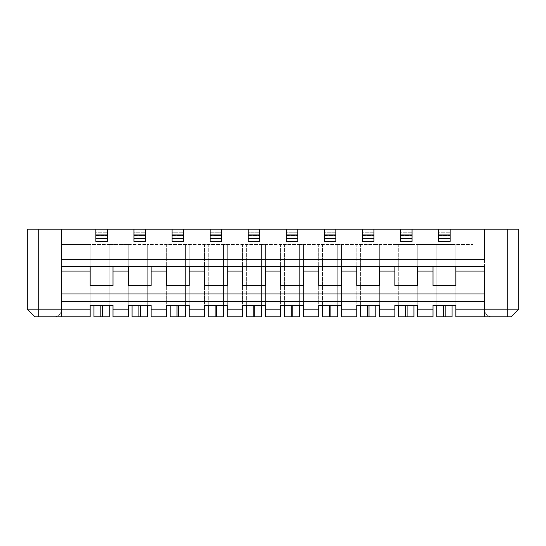 <?xml version="1.0" encoding="UTF-8"?>
<svg xmlns="http://www.w3.org/2000/svg" width="546" height="546" viewBox="0 0 546 546"><rect width="100%" height="100%" fill="white"/><g stroke="black" fill="none" stroke-linecap="round" stroke-linejoin="round"><path stroke-width="0.41" stroke-dasharray="2.73 2.05" d="M507.275 316.81L484.418 316.81L484.418 309.186A7.617 7.617 0 0 0 492.035 316.81L472.986 316.81L492.035 316.81A7.617 7.617 0 0 1 484.418 309.186L484.418 266.523L61.582 266.523L484.418 266.523L484.418 309.186L518.7 309.186L518.7 229.19L507.275 229.19L507.275 316.81L511.083 316.81L518.7 309.186M484.418 229.19L484.418 259.671L484.418 229.19L484.418 259.671L61.582 259.671L61.582 229.19L507.275 229.19M27.3 309.186L61.582 309.186L61.582 316.81L34.917 316.81L27.3 309.186L27.3 229.19L61.582 229.19L61.582 259.671L61.582 229.19M90.151 266.523L61.582 266.523L61.582 309.186L61.582 266.523L61.582 271.096L90.151 271.096L90.151 285.572L113.008 285.572L90.151 285.572L113.008 285.572L113.008 266.523L113.008 285.572L113.008 266.523L90.151 266.523L90.151 285.572L90.151 271.096M450.129 229.19L438.704 229.19L438.704 241.441L438.704 235.729L450.129 235.729L450.129 229.19L450.129 241.441L450.129 229.19L438.704 229.19L450.129 229.19L438.704 229.19L438.704 232.241L438.704 229.19M412.039 229.19L400.614 229.19L400.614 241.441L400.614 235.729L412.039 235.729L412.039 229.19L412.039 241.441L412.039 229.19L400.614 229.19L412.039 229.19L400.614 229.19L400.614 232.241L400.614 229.19M373.949 229.19L362.517 229.19L362.517 241.441L362.517 235.729L373.949 235.729L373.949 229.19L373.949 241.441L373.949 229.19L362.517 229.19L373.949 229.19L362.517 229.19L362.517 232.241L362.517 229.19M335.851 229.19L324.426 229.19L324.426 241.441L324.426 235.729L335.851 235.729L335.851 229.19L335.851 241.441L324.426 241.441L324.426 235.729L335.851 235.729L335.851 229.19L324.426 229.19L335.851 229.19L324.426 229.19L324.426 232.241L324.426 229.19M297.761 229.19L286.329 229.19L286.329 241.441L286.329 235.729L297.761 235.729L297.761 229.19L297.761 241.441L286.329 241.441L286.329 235.729L297.761 235.729L297.761 229.19L286.329 229.19L297.761 229.19L286.329 229.19L286.329 232.241L286.329 229.19M259.671 229.19L248.239 229.19L248.239 241.441L248.239 235.729L259.671 235.729L259.671 229.19L259.671 241.441L259.671 229.19L248.239 229.19L259.671 229.19L248.239 229.19L248.239 232.241L248.239 229.19M221.574 229.19L210.149 229.19L210.149 241.441L210.149 235.729L221.574 235.729L221.574 229.19L221.574 241.441L221.574 229.19L210.149 229.19L221.574 229.19L210.149 229.19L210.149 232.241L210.149 229.19M183.483 229.19L172.051 229.19L172.051 241.441L172.051 235.729L183.483 235.729L183.483 229.19L183.483 241.441L183.483 229.19L172.051 229.19L183.483 229.19L172.051 229.19L172.051 232.241L172.051 229.19M145.386 229.19L133.961 229.19L133.961 241.441L133.961 235.729L145.386 235.729L145.386 229.19L145.386 241.441L145.386 229.19L133.961 229.19L145.386 229.19L133.961 229.19L133.961 232.241L133.961 229.19M107.296 229.19L95.871 229.19L95.871 241.441L95.871 235.729L107.296 235.729L107.296 229.19L107.296 241.441L95.871 241.441L95.871 235.729L107.296 235.729L107.296 229.19L95.871 229.19L107.296 229.19L95.871 229.19L95.871 232.241L95.871 229.19M484.418 259.671L61.582 259.671L484.418 259.671M61.582 316.81L61.582 309.186L90.151 309.186L73.014 309.186L73.014 316.81L73.014 309.186L90.151 309.186L90.151 244.431L90.151 316.81L90.151 309.186L90.151 316.81L53.965 316.81L90.151 316.81L61.582 316.81L61.582 271.096M405.562 305.378L398.71 305.378L398.71 316.81L405.562 316.81L405.562 305.378L407.091 305.378L394.894 305.378L394.894 244.431L394.894 316.81L394.894 305.378L417.751 305.378L417.751 316.81L432.992 316.81L432.992 309.186L417.751 309.186L432.992 309.186L432.992 244.431L436.8 244.431L436.8 305.378L445.181 305.378L432.992 305.378L432.992 244.431L432.992 316.81L432.992 305.378L455.849 305.378L455.849 309.186L472.986 309.186L472.986 316.81L455.849 316.81L472.986 316.81L472.986 309.186L484.418 309.186L455.849 309.186L455.849 316.81L484.418 316.81M492.035 316.81A7.617 7.617 0 0 1 484.418 309.186L484.418 271.096L455.849 271.096L455.849 266.523L455.849 285.572L432.992 285.572L455.849 285.572L455.849 271.096M484.418 293.953L61.582 293.953M128.249 271.096L128.249 285.572L128.249 266.523L128.249 271.096L113.008 271.096M128.249 266.523L151.106 266.523L151.106 285.572L128.249 285.572L151.106 285.572L151.106 266.523L151.106 285.572L128.249 285.572L128.249 266.523L113.008 266.523M166.339 271.096L166.339 285.572L166.339 266.523L166.339 271.096L151.106 271.096M166.339 266.523L189.196 266.523L189.196 285.572L166.339 285.572L189.196 285.572L189.196 266.523L189.196 285.572L166.339 285.572L166.339 266.523L151.106 266.523M204.429 271.096L204.429 285.572L204.429 266.523L204.429 271.096L189.196 271.096M204.429 266.523L227.286 266.523L227.286 285.572L204.429 285.572L227.286 285.572L227.286 266.523L227.286 285.572L204.429 285.572L204.429 266.523L189.196 266.523M242.526 271.096L242.526 285.572L242.526 266.523L242.526 271.096L227.286 271.096M242.526 266.523L265.383 266.523L265.383 285.572L242.526 285.572L265.383 285.572L265.383 266.523L265.383 285.572L242.526 285.572L242.526 266.523L227.286 266.523M280.617 271.096L280.617 285.572L280.617 266.523L280.617 271.096L265.383 271.096M280.617 266.523L303.474 266.523L303.474 285.572L280.617 285.572L303.474 285.572L303.474 266.523L303.474 285.572L280.617 285.572L280.617 266.523L265.383 266.523M318.714 271.096L318.714 285.572L318.714 266.523L318.714 271.096L303.474 271.096M318.714 266.523L341.571 266.523L341.571 285.572L318.714 285.572L341.571 285.572L341.571 266.523L341.571 285.572L318.714 285.572L318.714 266.523L303.474 266.523M356.804 271.096L356.804 285.572L356.804 266.523L356.804 271.096L341.571 271.096M356.804 266.523L379.661 266.523L379.661 285.572L356.804 285.572L379.661 285.572L379.661 266.523L379.661 285.572L356.804 285.572L356.804 266.523L341.571 266.523M394.894 271.096L394.894 285.572L394.894 266.523L394.894 271.096L379.661 271.096M394.894 266.523L417.751 266.523L417.751 285.572L394.894 285.572L417.751 285.572L417.751 266.523L417.751 285.572L394.894 285.572L394.894 266.523L379.661 266.523M432.992 271.096L432.992 285.572L432.992 266.523L432.992 271.096L417.751 271.096M484.418 301.569L61.582 301.569M367.472 305.378L360.613 305.378L360.613 316.81L367.472 316.81L367.472 305.378L368.994 305.378L356.804 305.378L356.804 244.431L356.804 316.81L356.804 305.378L379.661 305.378L379.661 309.186L394.894 309.186L379.661 309.186L379.661 316.81L394.894 316.81L379.661 316.81L379.661 309.186L379.661 316.81L394.894 316.81L394.894 244.431L379.661 244.431L379.661 309.186L379.661 244.431L375.853 244.431L417.751 244.431L417.751 316.81L432.992 316.81L417.751 316.81L417.751 244.431L432.992 244.431L413.943 244.431L413.943 304.996L413.943 244.431L413.943 304.996L413.943 244.431L394.894 244.431L394.894 305.378M329.375 305.378L322.522 305.378L322.522 316.81L329.375 316.81L329.375 305.378L330.903 305.378L318.714 305.378L318.714 244.431L318.714 316.81L318.714 305.378L341.571 305.378L341.571 309.186L356.804 309.186L341.571 309.186L341.571 316.81L356.804 316.81L341.571 316.81L341.571 309.186L341.571 316.81L356.804 316.81L356.804 244.431L341.571 244.431L341.571 309.186L341.571 244.431L337.756 244.431L375.853 244.431L375.853 304.996L375.853 244.431L375.853 304.996L375.853 244.431L356.804 244.431L356.804 305.378M291.284 305.378L284.425 305.378L284.425 316.81L291.284 316.81L291.284 305.378L292.806 305.378L280.617 305.378L280.617 244.431L280.617 316.81L280.617 305.378L303.474 305.378L303.474 309.186L318.714 309.186L303.474 309.186L303.474 316.81L318.714 316.81L303.474 316.81L303.474 309.186L303.474 316.81L318.714 316.81L318.714 244.431L303.474 244.431L303.474 309.186L303.474 244.431L299.665 244.431L337.756 244.431L337.756 304.996L337.756 244.431L337.756 304.996L337.756 244.431L318.714 244.431L318.714 305.378M253.194 305.378L246.335 305.378L246.335 316.81L253.194 316.81L253.194 305.378L254.716 305.378L242.526 305.378L242.526 244.431L242.526 316.81L242.526 305.378L265.383 305.378L265.383 309.186L280.617 309.186L265.383 309.186L265.383 316.81L280.617 316.81L265.383 316.81L265.383 309.186L265.383 316.81L280.617 316.81L280.617 244.431L265.383 244.431L265.383 309.186L265.383 244.431L261.575 244.431L299.665 244.431L299.665 304.996L299.665 244.431L299.665 304.996L299.665 244.431L280.617 244.431L280.617 305.378M215.097 305.378L208.244 305.378L208.244 316.81L215.097 316.81L215.097 305.378L216.625 305.378L204.429 305.378L204.429 244.431L204.429 316.81L204.429 305.378L227.286 305.378L227.286 309.186L242.526 309.186L227.286 309.186L227.286 316.81L242.526 316.81L227.286 316.81L227.286 309.186L227.286 316.81L242.526 316.81L242.526 244.431L227.286 244.431L227.286 309.186L227.286 244.431L223.478 244.431L261.575 244.431L261.575 304.996L261.575 244.431L261.575 304.996L261.575 244.431L242.526 244.431L242.526 305.378M177.006 305.378L170.147 305.378L170.147 316.81L177.006 316.81L177.006 305.378L178.528 305.378L166.339 305.378L166.339 244.431L166.339 316.81L166.339 305.378L189.196 305.378L189.196 309.186L204.429 309.186L189.196 309.186L189.196 316.81L204.429 316.81L189.196 316.81L189.196 309.186L189.196 316.81L204.429 316.81L204.429 244.431L189.196 244.431L189.196 309.186L189.196 244.431L185.387 244.431L223.478 244.431L223.478 304.996L223.478 244.431L223.478 304.996L223.478 244.431L204.429 244.431L204.429 305.378M138.909 305.378L132.057 305.378L132.057 316.81L138.909 316.81L138.909 305.378L140.438 305.378L128.249 305.378L128.249 244.431L128.249 316.81L128.249 305.378L151.106 305.378L151.106 309.186L166.339 309.186L151.106 309.186L151.106 316.81L166.339 316.81L151.106 316.81L151.106 309.186L151.106 316.81L166.339 316.81L166.339 244.431L151.106 244.431L151.106 309.186L151.106 244.431L147.29 244.431L185.387 244.431L185.387 304.996L185.387 244.431L185.387 304.996L185.387 244.431L166.339 244.431L166.339 305.378M100.819 305.378L93.96 305.378L93.96 316.81L100.819 316.81L100.819 305.378L113.008 305.378L113.008 309.186L128.249 309.186L113.008 309.186L113.008 316.81L128.249 316.81L113.008 316.81L113.008 309.186L113.008 316.81L128.249 316.81L128.249 244.431L113.008 244.431L113.008 309.186L113.008 244.431L109.2 244.431L147.29 244.431L147.29 304.996L147.29 244.431L147.29 304.996L147.29 244.431L128.249 244.431L128.249 305.378M432.992 266.523L455.849 266.523L455.849 285.572L432.992 285.572L432.992 266.523L417.751 266.523M183.483 241.441L172.051 241.441L172.051 235.729L183.483 235.729L183.483 241.441L172.051 241.441L183.483 241.441M221.574 241.441L210.149 241.441L210.149 235.729L221.574 235.729L221.574 241.441L210.149 241.441L221.574 241.441M259.671 241.441L248.239 241.441L248.239 235.729L259.671 235.729L259.671 241.441L248.239 241.441L259.671 241.441M373.949 241.441L362.517 241.441L362.517 235.729L373.949 235.729L373.949 241.441L362.517 241.441L373.949 241.441M335.851 241.441L335.851 235.729L335.851 241.441L324.426 241.441L335.851 241.441M297.761 241.441L297.761 235.729L297.761 241.441L286.329 241.441L297.761 241.441M450.129 241.441L438.704 241.441L438.704 235.729L450.129 235.729L450.129 241.441L438.704 241.441L450.129 241.441M412.039 241.441L400.614 241.441L400.614 235.729L412.039 235.729L412.039 241.441L400.614 241.441L412.039 241.441M107.296 241.441L107.296 235.729L107.296 241.441L95.871 241.441L107.296 241.441M145.386 241.441L133.961 241.441L133.961 235.729L145.386 235.729L145.386 241.441L133.961 241.441L145.386 241.441M455.849 309.186L455.849 244.431L455.849 309.186L472.986 309.186L472.986 244.431L455.849 244.431L472.986 244.431L472.986 309.186L484.418 309.186L484.418 244.431L484.418 309.186M455.849 305.378L455.849 244.431L452.04 244.431L452.04 304.996L452.04 244.431L455.849 244.431L455.849 305.378L452.04 305.378L452.04 244.431L452.04 316.81L452.04 304.996L452.04 316.81L445.181 316.81L445.181 305.378L452.04 305.378L445.181 305.378M484.418 271.096L484.418 266.523L455.849 266.523M90.151 309.186L90.151 244.431L61.582 244.431L109.2 244.431L109.2 304.996L109.2 244.431L109.2 304.996L109.2 244.431L90.151 244.431L90.151 305.378M102.341 305.378L109.2 305.378L109.2 316.81L109.2 304.996L109.2 316.81L102.341 316.81L102.341 305.378L113.008 305.378L113.008 244.431L113.008 305.378M140.438 305.378L147.29 305.378L147.29 316.81L147.29 304.996L147.29 316.81L140.438 316.81L140.438 305.378L151.106 305.378L151.106 244.431L151.106 305.378M178.528 305.378L185.387 305.378L185.387 316.81L185.387 304.996L185.387 316.81L178.528 316.81L178.528 305.378L189.196 305.378L189.196 244.431L189.196 305.378M216.625 305.378L223.478 305.378L223.478 316.81L223.478 304.996L223.478 316.81L216.625 316.81L216.625 305.378L227.286 305.378L227.286 244.431L227.286 305.378M254.716 305.378L261.575 305.378L261.575 316.81L261.575 304.996L261.575 316.81L254.716 316.81L254.716 305.378L265.383 305.378L265.383 244.431L265.383 305.378M292.806 305.378L299.665 305.378L299.665 316.81L299.665 304.996L299.665 316.81L292.806 316.81L292.806 305.378L303.474 305.378L303.474 244.431L303.474 305.378M330.903 305.378L337.756 305.378L337.756 316.81L337.756 304.996L337.756 316.81L330.903 316.81L330.903 305.378L341.571 305.378L341.571 244.431L341.571 305.378M368.994 305.378L375.853 305.378L375.853 316.81L375.853 304.996L375.853 316.81L368.994 316.81L368.994 305.378L379.661 305.378L379.661 244.431L379.661 305.378M407.091 305.378L413.943 305.378L413.943 316.81L413.943 304.996L413.943 316.81L407.091 316.81L407.091 305.378L417.751 305.378L417.751 244.431L417.751 305.378M172.051 235.729L183.483 235.729L172.051 235.729L172.051 232.241L183.483 232.241L172.051 232.241L172.051 235.538L183.483 235.538L172.051 235.729M210.149 235.729L210.149 232.241L221.574 232.241L210.149 232.241L210.149 235.538L221.574 235.538L210.149 235.729M248.239 235.729L259.671 235.729L248.239 235.729L248.239 232.241L259.671 232.241L248.239 232.241L248.239 235.538L259.671 235.538L248.239 235.729M362.517 235.729L373.949 235.729L362.517 235.729L362.517 232.241L373.949 232.241L362.517 232.241L362.517 235.538L373.949 235.538L362.517 235.729M324.426 235.729L335.851 235.729L324.426 235.729L324.426 232.241L335.851 232.241L324.426 232.241L324.426 235.538L335.851 235.538L324.426 235.729M286.329 235.729L297.761 235.729L286.329 235.729L286.329 232.241L297.761 232.241L286.329 232.241L286.329 235.538L297.761 235.538L286.329 235.729M438.704 235.729L450.129 235.729L438.704 235.729L438.704 232.241L450.129 232.241L438.704 232.241L438.704 235.538L450.129 235.538L438.704 235.729M400.614 235.729L412.039 235.729L400.614 235.729L400.614 232.241L412.039 232.241L400.614 232.241L400.614 235.538L412.039 235.538L400.614 235.729M95.871 235.729L107.296 235.729L95.871 235.729L95.871 232.241L107.296 232.241L95.871 232.241L95.871 235.538L107.296 235.538L95.871 235.729M133.961 235.729L145.386 235.729L133.961 235.729L133.961 232.241L145.386 232.241L133.961 232.241L133.961 235.538L145.386 235.538L133.961 235.729M53.965 316.81A7.617 7.617 0 0 0 61.582 309.186L61.582 244.431L61.582 309.186L73.014 309.186L61.582 309.186A7.617 7.617 0 0 1 53.965 316.81A7.617 7.617 0 0 0 61.582 309.186M443.659 305.378L443.659 316.81L436.8 316.81L436.8 244.431L436.8 316.81L436.8 244.431L452.04 244.431L432.992 244.431L432.992 305.378M93.96 244.431L93.96 304.996L93.96 244.431M93.96 305.378L93.96 304.996L109.2 304.996L93.96 304.996L93.96 316.81L93.96 305.378M100.819 316.81L102.341 316.81M132.057 244.431L132.057 304.996L132.057 244.431M132.057 305.378L132.057 304.996L147.29 304.996L132.057 304.996L132.057 316.81L132.057 305.378M138.909 316.81L140.438 316.81M170.147 244.431L170.147 304.996L170.147 244.431M170.147 305.378L170.147 304.996L185.387 304.996L170.147 304.996L170.147 316.81L170.147 305.378M177.006 316.81L178.528 316.81M208.244 244.431L208.244 304.996L208.244 244.431M208.244 305.378L208.244 304.996L223.478 304.996L208.244 304.996L208.244 316.81L208.244 305.378M215.097 316.81L216.625 316.81M246.335 244.431L246.335 304.996L246.335 244.431M246.335 305.378L246.335 304.996L261.575 304.996L246.335 304.996L246.335 316.81L246.335 305.378M253.194 316.81L254.716 316.81M284.425 244.431L284.425 304.996L284.425 244.431M284.425 305.378L284.425 304.996L299.665 304.996L284.425 304.996L284.425 316.81L284.425 305.378M291.284 316.81L292.806 316.81M322.522 244.431L322.522 304.996L322.522 244.431M322.522 305.378L322.522 304.996L337.756 304.996L322.522 304.996L322.522 316.81L322.522 305.378M329.375 316.81L330.903 316.81M360.613 244.431L360.613 304.996L360.613 244.431M360.613 305.378L360.613 304.996L375.853 304.996L360.613 304.996L360.613 316.81L360.613 305.378M367.472 316.81L368.994 316.81M398.71 244.431L398.71 304.996L398.71 244.431M398.71 305.378L398.71 304.996L413.943 304.996L398.71 304.996L398.71 316.81L398.71 305.378M405.562 316.81L407.091 316.81M443.659 316.81L445.181 316.81M172.051 234.91L183.483 234.91M210.149 234.91L221.574 234.91M248.239 234.91L259.671 234.91M362.517 234.91L373.949 234.91M324.426 234.91L335.851 234.91M286.329 234.91L297.761 234.91M438.704 234.91L450.129 234.91M400.614 234.91L412.039 234.91M95.871 234.91L107.296 234.91M133.961 234.91L145.386 234.91M93.96 316.81L109.2 316.81L93.96 316.81M132.057 316.81L147.29 316.81L132.057 316.81M170.147 316.81L185.387 316.81L170.147 316.81M208.244 316.81L223.478 316.81L208.244 316.81M246.335 316.81L261.575 316.81L246.335 316.81M284.425 316.81L299.665 316.81L284.425 316.81M322.522 316.81L337.756 316.81L322.522 316.81M360.613 316.81L375.853 316.81L360.613 316.81M398.71 316.81L413.943 316.81L398.71 316.81M436.8 316.81L452.04 316.81L436.8 316.81M38.725 229.19L38.725 316.81M73.014 309.186L73.014 244.431L73.014 309.186M95.871 238.397L107.296 238.397M95.871 235.101L107.296 235.101M133.961 238.397L145.386 238.397M133.961 235.101L145.386 235.101M210.149 238.397L221.574 238.397M210.149 235.101L221.574 235.101M172.051 238.397L183.483 238.397M172.051 235.101L183.483 235.101M248.239 238.397L259.671 238.397M248.239 235.101L259.671 235.101M438.704 238.397L450.129 238.397M438.704 235.101L450.129 235.101M400.614 238.397L412.039 238.397M400.614 235.101L412.039 235.101M324.426 238.397L335.851 238.397M324.426 235.101L335.851 235.101M362.517 238.397L373.949 238.397M362.517 235.101L373.949 235.101M286.329 238.397L297.761 238.397M286.329 235.101L297.761 235.101M128.249 309.186L113.008 309.186M166.339 309.186L151.106 309.186M204.429 309.186L189.196 309.186M242.526 309.186L227.286 309.186M280.617 309.186L265.383 309.186M318.714 309.186L303.474 309.186M356.804 309.186L341.571 309.186M394.894 309.186L379.661 309.186M432.992 309.186L417.751 309.186M436.8 304.996L452.04 304.996L436.8 304.996"/><path stroke-width="0.82" d="M518.7 309.186L484.418 309.186L484.418 316.81L511.083 316.81L518.7 309.186L518.7 229.19L450.129 229.19L450.129 241.441L438.704 241.441L438.704 229.19L412.039 229.19L412.039 241.441L400.614 241.441L400.614 229.19L373.949 229.19L373.949 241.441L362.517 241.441L362.517 229.19L335.851 229.19L335.851 241.441L324.426 241.441L324.426 229.19L297.761 229.19L297.761 241.441L286.329 241.441L286.329 229.19L259.671 229.19L259.671 241.441L248.239 241.441L248.239 229.19L221.574 229.19L221.574 241.441L210.149 241.441L210.149 229.19L183.483 229.19L183.483 241.441L172.051 241.441L172.051 229.19L145.386 229.19L145.386 241.441L133.961 241.441L133.961 229.19L107.296 229.19L107.296 241.441L95.871 241.441L95.871 229.19L27.3 229.19L27.3 309.186L61.582 309.186L61.582 316.81L34.917 316.81L27.3 309.186M484.418 316.81L455.849 316.81L455.849 305.378L452.04 305.378L452.04 316.81L445.181 316.81L445.181 305.378M455.849 309.186L484.418 309.186L484.418 266.523L61.582 266.523L61.582 309.186L90.151 309.186L90.151 305.378L93.96 305.378L93.96 316.81L109.2 316.81L109.2 305.378L113.008 305.378L113.008 316.81L128.249 316.81L128.249 305.378L132.057 305.378L132.057 316.81L147.29 316.81L147.29 305.378L151.106 305.378L151.106 316.81L166.339 316.81L166.339 305.378L170.147 305.378L170.147 316.81L185.387 316.81L185.387 305.378L189.196 305.378L189.196 316.81L204.429 316.81L204.429 305.378L208.244 305.378L208.244 316.81L223.478 316.81L223.478 305.378L227.286 305.378L227.286 316.81L242.526 316.81L242.526 305.378L246.335 305.378L246.335 316.81L261.575 316.81L261.575 305.378L265.383 305.378L265.383 316.81L280.617 316.81L280.617 305.378L284.425 305.378L284.425 316.81L299.665 316.81L299.665 305.378L303.474 305.378L303.474 316.81L318.714 316.81L318.714 305.378L322.522 305.378L322.522 316.81L337.756 316.81L337.756 305.378L341.571 305.378L341.571 316.81L356.804 316.81L356.804 305.378L360.613 305.378L360.613 316.81L375.853 316.81L375.853 305.378L379.661 305.378L379.661 316.81L394.894 316.81L394.894 305.378L398.71 305.378L398.71 316.81L413.943 316.81L413.943 305.378L417.751 305.378L417.751 316.81L432.992 316.81L432.992 305.378L436.8 305.378L436.8 316.81L445.181 316.81M61.582 229.19L61.582 259.671L484.418 259.671L484.418 229.19M90.151 309.186L90.151 316.81L61.582 316.81M432.992 305.378L455.849 305.378M432.992 309.186L417.751 309.186M394.894 305.378L417.751 305.378M394.894 309.186L379.661 309.186M356.804 305.378L379.661 305.378M356.804 309.186L341.571 309.186M318.714 305.378L341.571 305.378M318.714 309.186L303.474 309.186M280.617 305.378L303.474 305.378M280.617 309.186L265.383 309.186M242.526 305.378L265.383 305.378M242.526 309.186L227.286 309.186M204.429 305.378L227.286 305.378M204.429 309.186L189.196 309.186M166.339 305.378L189.196 305.378M166.339 309.186L151.106 309.186M128.249 305.378L151.106 305.378M128.249 309.186L113.008 309.186M90.151 305.378L113.008 305.378M484.418 301.569L61.582 301.569M484.418 271.096L455.849 271.096L455.849 266.523M484.418 293.953L61.582 293.953M90.151 266.523L90.151 271.096L61.582 271.096M90.151 271.096L90.151 285.572L113.008 285.572L113.008 266.523M128.249 266.523L128.249 271.096L113.008 271.096M128.249 271.096L128.249 285.572L151.106 285.572L151.106 266.523M166.339 266.523L166.339 271.096L151.106 271.096M166.339 271.096L166.339 285.572L189.196 285.572L189.196 266.523M204.429 266.523L204.429 271.096L189.196 271.096M204.429 271.096L204.429 285.572L227.286 285.572L227.286 266.523M242.526 266.523L242.526 271.096L227.286 271.096M242.526 271.096L242.526 285.572L265.383 285.572L265.383 266.523M280.617 266.523L280.617 271.096L265.383 271.096M280.617 271.096L280.617 285.572L303.474 285.572L303.474 266.523M318.714 266.523L318.714 271.096L303.474 271.096M318.714 271.096L318.714 285.572L341.571 285.572L341.571 266.523M356.804 266.523L356.804 271.096L341.571 271.096M356.804 271.096L356.804 285.572L379.661 285.572L379.661 266.523M394.894 266.523L394.894 271.096L379.661 271.096M394.894 271.096L394.894 285.572L417.751 285.572L417.751 266.523M432.992 266.523L432.992 271.096L417.751 271.096M432.992 271.096L432.992 285.572L455.849 285.572L455.849 271.096M172.051 229.19L183.483 229.19M172.051 234.91L183.483 234.91M210.149 229.19L221.574 229.19M210.149 234.91L221.574 234.91M248.239 229.19L259.671 229.19M248.239 234.91L259.671 234.91M362.517 229.19L373.949 229.19M362.517 234.91L373.949 234.91M324.426 229.19L335.851 229.19M324.426 234.91L335.851 234.91M286.329 229.19L297.761 229.19M286.329 234.91L297.761 234.91M438.704 229.19L450.129 229.19M438.704 234.91L450.129 234.91M400.614 229.19L412.039 229.19M400.614 234.91L412.039 234.91M95.871 229.19L107.296 229.19M95.871 234.91L107.296 234.91M133.961 229.19L145.386 229.19M133.961 234.91L145.386 234.91M443.659 305.378L443.659 316.81M102.341 305.378L102.341 316.81M100.819 305.378L100.819 316.81M138.909 305.378L138.909 316.81M140.438 305.378L140.438 316.81M177.006 305.378L177.006 316.81M178.528 305.378L178.528 316.81M215.097 305.378L215.097 316.81M216.625 305.378L216.625 316.81M253.194 305.378L253.194 316.81M254.716 305.378L254.716 316.81M291.284 305.378L291.284 316.81M292.806 305.378L292.806 316.81M329.375 305.378L329.375 316.81M330.903 305.378L330.903 316.81M367.472 305.378L367.472 316.81M368.994 305.378L368.994 316.81M405.562 305.378L405.562 316.81M407.091 305.378L407.091 316.81M38.725 229.19L38.725 316.81M507.275 229.19L507.275 316.81M172.051 238.397L183.483 238.397M172.051 235.101L183.483 235.101M210.149 238.397L221.574 238.397M210.149 235.101L221.574 235.101M248.239 238.397L259.671 238.397M248.239 235.101L259.671 235.101M362.517 238.397L373.949 238.397M362.517 235.101L373.949 235.101M324.426 238.397L335.851 238.397M324.426 235.101L335.851 235.101M286.329 238.397L297.761 238.397M286.329 235.101L297.761 235.101M438.704 238.397L450.129 238.397M438.704 235.101L450.129 235.101M400.614 238.397L412.039 238.397M400.614 235.101L412.039 235.101M95.871 238.397L107.296 238.397M95.871 235.101L107.296 235.101M133.961 238.397L145.386 238.397M133.961 235.101L145.386 235.101"/></g></svg>
